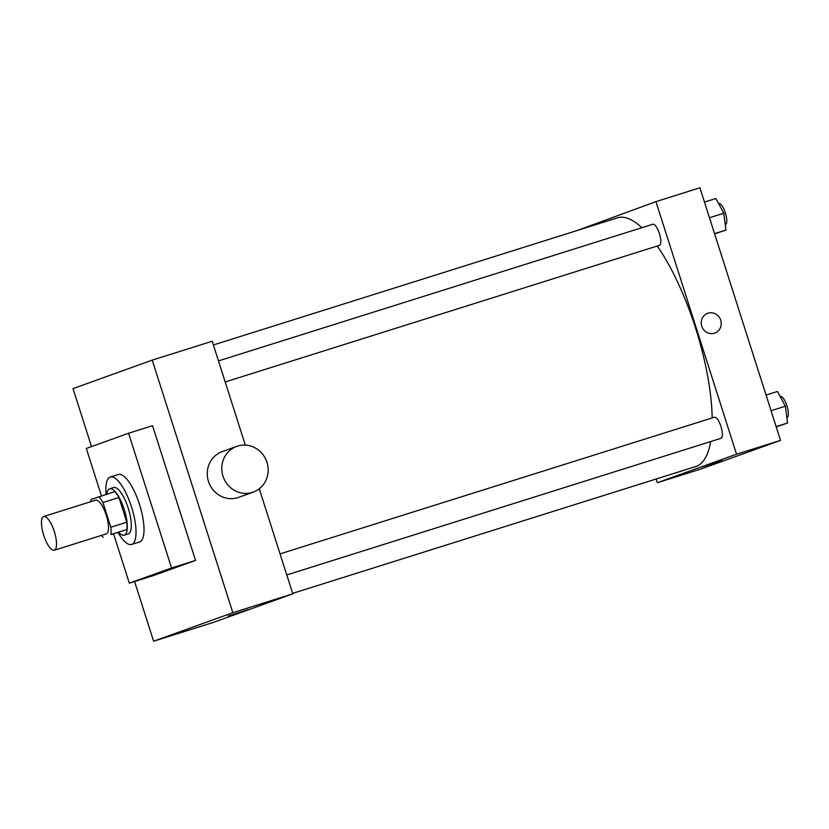 <?xml version="1.0" encoding="UTF-8"?>
<svg xmlns="http://www.w3.org/2000/svg" width="829" height="829" viewBox="0 0 829 829"><rect width="100%" height="100%" fill="white"/><g stroke="black" fill="none" stroke-linecap="round" stroke-linejoin="round"><path stroke-width="1.24" d="M54.268 531.462A17.678 5.606 72.5 0 1 54.289 550.228A17.678 5.606 72.5 0 1 43.636 535.047A17.678 5.606 72.5 0 1 43.678 516.508A17.678 5.606 72.5 0 1 54.268 531.462M43.678 516.508L95.646 500.156A17.678 5.606 72.5 0 1 106.236 515.11A17.678 5.606 72.5 0 1 106.257 533.876L54.289 550.228M126.827 522.197A23.74 7.534 72.5 0 1 126.868 529.534L110.879 534.56A23.74 7.534 72.5 0 0 110.837 527.223L126.827 522.197L118.941 497.493A23.74 7.534 72.5 0 0 114.775 491.649L91.035 499.462A23.74 7.534 72.5 0 0 90.848 501.659M103.128 537.347A23.74 7.534 72.5 0 1 101.459 535.389M110.837 527.223L102.951 502.529A23.74 7.534 72.5 0 0 98.786 496.675M126.868 529.534L110.879 534.56M118.941 497.493L102.951 502.529M118.806 532.415A24.31 7.71 -107.5 0 0 124.236 535.171A24.31 7.71 -107.5 0 0 124.34 535.14A24.31 7.71 -107.5 0 0 124.257 509.524A24.31 7.71 -107.5 0 0 109.646 488.799A24.31 7.71 -107.5 0 0 106.765 494.167M109.646 488.799L113.646 487.535A24.31 7.71 72.5 0 1 128.205 508.115A24.31 7.71 72.5 0 1 128.329 533.876A24.31 7.71 72.5 0 1 128.236 533.907L124.236 535.171M106.112 494.374A35.357 11.212 72.5 0 1 110.33 476.996A35.357 11.212 72.5 0 1 131.51 506.923A35.357 11.212 72.5 0 1 131.552 544.446A35.357 11.212 72.5 0 1 118.153 532.622M110.33 476.996L118.329 474.489A35.357 11.212 72.5 0 1 139.5 504.405A35.357 11.212 72.5 0 1 139.552 541.938L131.552 544.446M101.439 495.846L86.32 448.458L128.568 433.256L171.562 567.969L129.314 583.17L113.635 534.042M129.314 583.17L153.292 575.616L195.54 560.414L152.557 425.702L128.568 433.256M134.567 581.512L153.624 641.211L232.835 612.704L152.225 360.118L73.014 388.625L91.511 446.582M228.203 615.988L248.203 609.616M153.624 641.211L213.581 622.341L292.803 593.833L232.835 612.704M292.803 593.833L259.27 488.768M245.343 445.121L212.193 341.247L152.225 360.118M253.197 492.125L238.679 497.348A24.31 23.046 -109.8 0 1 237.84 497.638A24.31 23.046 -109.8 0 1 208.607 481.846A24.31 23.046 -109.8 0 1 222.213 451.608L236.742 446.385A24.31 23.046 70.2 0 0 223.125 476.613A24.31 23.046 70.2 0 0 252.358 492.405A24.31 23.046 70.2 0 0 253.197 492.125A24.31 23.046 70.2 0 0 266.658 461.452A24.31 23.046 70.2 0 0 236.742 446.385M195.54 560.414L171.562 567.969M710.64 441.577A130.371 41.367 72.5 0 1 696.267 466.364A130.371 41.367 72.5 0 1 695.759 466.53L292.658 593.367M213.385 344.968L617.512 217.82A130.371 41.367 72.5 0 1 641.864 227.695M657.252 246.016A130.371 41.367 72.5 0 1 695.583 328.16A130.371 41.367 72.5 0 1 712.173 417.92M225.187 381.962L659.418 245.332A11.046 3.503 -107.5 0 0 659.459 245.322A11.046 3.503 -107.5 0 0 659.428 233.674A11.046 3.503 -107.5 0 0 652.786 224.255L218.473 360.916M280.057 553.886L714.37 417.236A11.046 3.503 72.5 0 1 720.992 426.583A11.046 3.503 72.5 0 1 721.043 438.292A11.046 3.503 72.5 0 1 721.002 438.313L286.772 574.943M656.143 478.996L657.335 482.716L736.546 454.209L655.936 201.634L576.87 230.607M736.546 454.209L780.524 440.375L701.303 468.882L657.335 482.716M715.064 462.623L701.935 466.945L715.064 462.623M780.524 440.375L699.914 187.789L655.936 201.634M707.676 313.331A10.497 9.948 -109.8 0 1 720.722 320.222A10.497 9.948 -109.8 0 1 714.785 333.082A10.497 9.948 -109.8 0 1 701.873 326.574A10.497 9.948 -109.8 0 1 707.676 313.331A10.497 9.948 -109.8 0 1 720.733 320.222A10.497 9.948 -109.8 0 1 714.785 333.082M721.924 460.561L701.935 466.934M714.619 233.882L725.966 230.058L723.79 213.24L715.883 198.483L704.474 202.079M725.966 230.058L714.546 233.654M723.79 213.24L709.469 217.747M718.598 203.551L718.753 203.509A11.046 3.503 72.5 0 1 725.365 212.856A11.046 3.503 72.5 0 1 725.385 224.586L725.261 224.618M776.213 426.862L787.55 423.028L785.374 406.22L777.478 391.464L766.058 395.05M787.55 423.028L776.131 426.624M785.374 406.22L771.063 410.718M780.182 396.521L780.338 396.48A11.046 3.503 72.5 0 1 786.949 405.827A11.046 3.503 72.5 0 1 786.97 417.557L786.845 417.598"/></g></svg>
